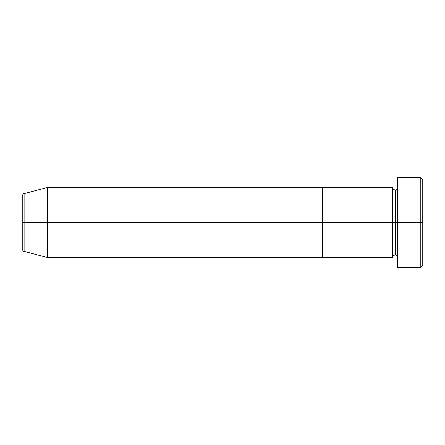 <?xml version="1.0" encoding="UTF-8"?>
<svg xmlns="http://www.w3.org/2000/svg" width="445" height="445" viewBox="0 0 445 445"><rect width="100%" height="100%" fill="white"/><g stroke="black" fill="none" stroke-linecap="round" stroke-linejoin="round"><path stroke-width="0.67" d="M397.719 257.544C397.563 256.031 396.729 255.196 395.216 255.041L395.216 222.5L395.216 255.041C393.703 255.196 392.868 256.031 392.713 257.544L392.713 222.5L397.719 222.5L397.719 267.556L397.719 177.444L397.719 222.5L422.75 222.5L422.75 179.947L422.75 265.053L422.75 222.5L420.247 222.5L420.247 267.556L420.247 222.5L395.216 222.5L395.216 189.959L395.216 222.5L392.713 222.5L392.713 187.456L322.625 187.456L322.625 257.544L322.625 187.456L47.281 187.456L47.281 222.5L22.25 222.5L22.25 248.916L22.25 222.5L24.108 222.5L24.108 251.336L24.108 222.5L47.281 222.5L47.281 257.544L47.281 222.5L392.713 222.5L47.281 222.5L47.281 187.456L24.108 193.664L24.108 222.5L24.108 193.664C23.346 193.558 22.728 194.365 22.25 196.084L22.25 222.5L22.25 196.084M420.247 222.5L420.247 177.444L420.247 222.5M22.25 248.916C22.728 250.635 23.346 251.442 24.108 251.336L47.281 257.544L322.625 257.544L322.625 222.5L322.625 257.544L392.713 257.544L392.713 187.456C392.868 188.969 393.703 189.804 395.216 189.959C396.729 189.804 397.563 188.969 397.719 187.456M322.625 222.5L322.625 187.456L322.625 222.5M397.719 267.556L420.247 267.556L422.75 265.053M422.75 179.947L420.247 177.444L397.719 177.444"/></g></svg>
